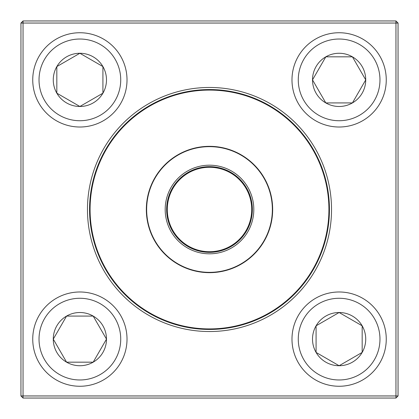 <?xml version="1.0" encoding="UTF-8"?>
<svg xmlns="http://www.w3.org/2000/svg" width="419" height="419" viewBox="0 0 419 419"><rect width="100%" height="100%" fill="white"/><g stroke="black" fill="none" stroke-linecap="round" stroke-linejoin="round"><path stroke-width="0.63" d="M23.045 20.95L395.955 20.95L398.05 23.045L398.05 395.955L395.955 395.955L395.955 23.045L23.045 23.045L23.045 395.955L395.955 395.955L395.955 398.05L23.045 398.05L23.045 395.955L20.95 395.955L20.95 23.045L23.045 20.95L23.045 23.045L20.95 23.045M87.466 209.5A122.034 122.034 0 0 1 270.517 103.818A122.034 122.034 0 0 1 270.517 315.182A122.034 122.034 0 0 1 87.466 209.5M89.561 209.5A119.939 119.939 0 0 0 269.469 313.37A119.939 119.939 0 0 0 269.469 105.63A119.939 119.939 0 0 0 89.561 209.5M395.955 398.05L398.05 395.955M395.955 20.95L395.955 23.045L398.05 23.045M20.95 395.955L23.045 398.05M53.271 339.123A26.612 26.612 0 0 1 93.186 316.078A26.612 26.612 0 0 1 93.186 362.168A26.612 26.612 0 0 1 53.271 339.123L66.574 316.078L93.186 316.078L106.489 339.123L93.186 362.168L66.574 362.168L53.271 339.123L66.574 362.168L93.186 362.168L106.489 339.123L93.186 316.078L66.574 316.078L53.271 339.123M127.015 339.123A47.138 47.138 0 0 0 79.877 291.985A47.138 47.138 0 0 0 32.74 339.123A47.138 47.138 0 0 1 79.877 291.985A47.138 47.138 0 0 1 127.015 339.123A47.138 47.138 0 0 1 56.308 379.944A47.138 47.138 0 0 1 56.308 298.302A47.138 47.138 0 0 1 127.015 339.123A47.138 47.138 0 0 1 56.308 379.944A47.138 47.138 0 0 1 56.308 298.302A47.138 47.138 0 0 1 127.015 339.123M339.123 365.729A26.612 26.612 0 0 1 316.078 325.814A26.612 26.612 0 0 1 362.168 325.814A26.612 26.612 0 0 1 339.123 365.729L316.078 352.426L316.078 325.814L339.123 312.511L362.168 325.814L362.168 352.426L339.123 365.729L362.168 352.426L362.168 325.814L339.123 312.511L316.078 325.814L316.078 352.426L339.123 365.729M339.123 291.985A47.138 47.138 0 0 0 291.985 339.123A47.138 47.138 0 0 0 339.123 386.26A47.138 47.138 0 0 0 386.26 339.123A47.138 47.138 0 0 0 339.123 291.985A47.138 47.138 0 0 1 379.944 362.692A47.138 47.138 0 0 1 298.302 362.692A47.138 47.138 0 0 1 339.123 291.985A47.138 47.138 0 0 1 379.944 362.692A47.138 47.138 0 0 1 298.302 362.692A47.138 47.138 0 0 1 339.123 291.985A47.138 47.138 0 0 0 291.985 339.123A47.138 47.138 0 0 0 339.123 386.26A47.138 47.138 0 0 0 386.26 339.123A47.138 47.138 0 0 0 339.123 291.985M365.729 79.877A26.612 26.612 0 0 1 325.814 102.922A26.612 26.612 0 0 1 325.814 56.832A26.612 26.612 0 0 1 365.729 79.877L352.426 102.922L325.814 102.922L312.511 79.877L325.814 56.832L352.426 56.832L365.729 79.877L352.426 56.832L325.814 56.832L312.511 79.877L325.814 102.922L352.426 102.922L365.729 79.877M291.985 79.877A47.138 47.138 0 0 0 339.123 127.015A47.138 47.138 0 0 0 386.26 79.877A47.138 47.138 0 0 0 339.123 32.74A47.138 47.138 0 0 0 291.985 79.877A47.138 47.138 0 0 1 362.692 39.056A47.138 47.138 0 0 1 362.692 120.698A47.138 47.138 0 0 1 291.985 79.877A47.138 47.138 0 0 1 362.692 39.056A47.138 47.138 0 0 1 362.692 120.698A47.138 47.138 0 0 1 291.985 79.877A47.138 47.138 0 0 0 339.123 127.015A47.138 47.138 0 0 0 386.26 79.877A47.138 47.138 0 0 0 339.123 32.74A47.138 47.138 0 0 0 291.985 79.877M79.877 53.271A26.612 26.612 0 0 1 102.922 93.186A26.612 26.612 0 0 1 56.832 93.186A26.612 26.612 0 0 1 79.877 53.271L102.922 66.574L102.922 93.186L79.877 106.489L56.832 93.186L56.832 66.574L79.877 53.271L56.832 66.574L56.832 93.186L79.877 106.489L102.922 93.186L102.922 66.574L79.877 53.271M79.877 127.015A47.138 47.138 0 0 0 127.015 79.877A47.138 47.138 0 0 0 79.877 32.74A47.138 47.138 0 0 0 32.74 79.877A47.138 47.138 0 0 0 79.877 127.015A47.138 47.138 0 0 1 39.056 56.308A47.138 47.138 0 0 1 120.698 56.308A47.138 47.138 0 0 1 79.877 127.015A47.138 47.138 0 0 1 39.056 56.308A47.138 47.138 0 0 1 120.698 56.308A47.138 47.138 0 0 1 79.877 127.015A47.138 47.138 0 0 0 127.015 79.877A47.138 47.138 0 0 0 79.877 32.74A47.138 47.138 0 0 0 32.74 79.877A47.138 47.138 0 0 0 79.877 127.015M103.598 264.682A119.415 119.415 0 0 1 214.664 90.195A119.415 119.415 0 0 1 310.238 273.623A119.415 119.415 0 0 1 103.598 264.682M170.203 229.973A44.309 44.309 0 0 1 211.417 165.233A44.309 44.309 0 0 1 246.88 233.294A44.309 44.309 0 0 1 170.203 229.973M171.507 229.298A42.843 42.843 0 0 1 211.354 166.699A42.843 42.843 0 0 1 245.644 232.503A42.843 42.843 0 0 1 171.507 229.298M172.062 229.01A42.214 42.214 0 0 1 211.323 167.328A42.214 42.214 0 0 1 245.11 232.168A42.214 42.214 0 0 1 172.062 229.01M153.485 238.689A63.164 63.164 0 0 1 180.311 153.485A63.164 63.164 0 0 1 265.515 180.311A63.164 63.164 0 0 1 238.689 265.515A63.164 63.164 0 0 1 153.485 238.689A63.164 63.164 0 0 1 180.311 153.485A63.164 63.164 0 0 1 265.515 180.311A63.164 63.164 0 0 1 238.689 265.515A63.164 63.164 0 0 1 153.485 238.689M120.73 339.123A40.853 40.853 0 0 0 59.451 303.744A40.853 40.853 0 0 0 59.451 374.502A40.853 40.853 0 0 0 120.73 339.123M339.123 298.27A40.853 40.853 0 0 0 303.744 359.549A40.853 40.853 0 0 0 374.502 359.549A40.853 40.853 0 0 0 339.123 298.27M298.27 79.877A40.853 40.853 0 0 0 359.549 115.256A40.853 40.853 0 0 0 359.549 44.498A40.853 40.853 0 0 0 298.27 79.877M79.877 120.73A40.853 40.853 0 0 0 115.256 59.451A40.853 40.853 0 0 0 44.498 59.451A40.853 40.853 0 0 0 79.877 120.73M265.237 180.458A62.85 62.85 0 0 0 180.458 153.763A62.85 62.85 0 0 0 153.763 238.542A62.85 62.85 0 0 0 238.542 265.237A62.85 62.85 0 0 0 265.237 180.458"/></g></svg>
